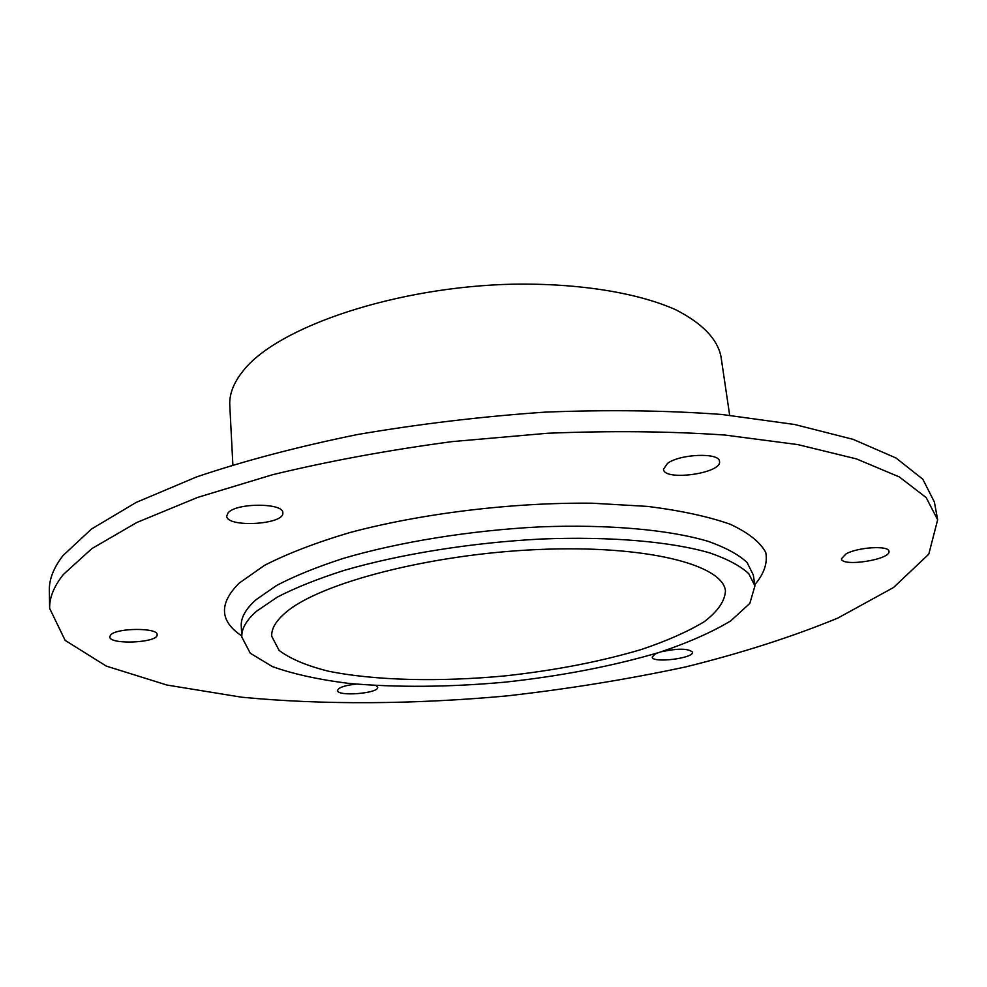 <?xml version="1.0" encoding="UTF-8"?>
<svg xmlns="http://www.w3.org/2000/svg" width="987" height="987" viewBox="0 0 987 987"><rect width="100%" height="100%" fill="white"/><g stroke="black" fill="none" stroke-linecap="round" stroke-linejoin="round"><path stroke-width="1.48" d="M228.17 512.771C236.411 502.63 283.874 502.802 282.813 512.845C284.774 524.702 226.208 528.008 226.726 515.954L228.17 512.771M846.056 553.867C857.95 547.119 889.028 545.268 888.942 551.289C891.36 559.53 841.726 567.303 841.43 558.79L846.056 553.867M376.047 685.57L377.676 687.273C379.045 693.429 337.06 696.797 337.48 690.481L338.911 688.494C342.255 686.421 348.041 684.966 356.258 684.127M661.154 651.802C677.847 648.249 688.297 648.36 692.504 652.148C694.206 658.317 652.111 663.461 652.222 657.095L655.072 654.073L658.292 652.703M667.52 463.372C680.154 453.823 719.622 452.379 719.486 461.41C722.348 473.353 663.869 481.496 663.474 469.257L667.52 463.372M110.593 635.023C116.343 627.744 158.29 627.522 157.143 634.703C158.525 642.882 109.039 645.116 109.767 636.788L110.593 635.023M754.759 584.723C764.061 573.866 767.738 563.121 765.776 552.51C760.286 542.159 748.417 532.733 730.207 524.245C708.333 516.534 680.833 510.6 647.719 506.417L592.336 503.21C512.549 502.309 421.437 513.413 349.719 532.598C315.741 542.714 287.328 553.645 264.479 565.378L239.175 583.107C218.744 603.588 219.607 621.193 241.778 635.924M241.84 637.096L241.26 626.103C240.779 617.776 245.664 609.004 255.929 599.8L276.594 585.476C294.706 575.964 316.95 566.945 343.34 558.395C399.044 541.974 470.824 530.352 540.185 526.873C609.028 524.208 669.556 529.785 708.271 541.382C725.815 547.625 738.769 554.682 747.122 562.565L753.315 575.002L754.932 585.883L749.836 603.39L730.738 620.885C711.898 632.223 688.149 642.71 659.489 652.333C613.038 666.065 561.689 675.984 505.43 682.116C449.073 687.236 396.774 687.643 348.522 683.374C318.53 679.599 293.176 674.022 272.461 666.62L250.291 653.246L241.84 637.096C241.359 628.904 246.269 620.28 256.546 611.224L277.285 597.11C295.434 587.734 317.74 578.826 344.192 570.375C400.043 554.126 471.996 542.566 541.505 539.013C610.509 536.249 671.135 541.629 709.9 552.942C727.456 559.037 740.41 565.946 748.751 573.669L754.932 585.883M63.353 574.483C53.952 586.352 49.387 597.653 49.646 608.399L65.142 640.378L106.3 666.102L166.939 685.04L241.531 697.192C323.205 705.076 414.404 704.348 506.812 695.921C568.315 688.963 628.028 679.278 685.928 666.854C742.002 652.95 792.635 636.689 837.827 618.072L893.519 587.524L928.779 554.176L937.65 519.767L926.188 497.584L899.367 476.955L856.519 458.93L797.878 444.606L724.877 435.045C669.865 431.27 610.793 430.677 547.662 433.256L452.145 441.608C388.594 450.097 328.72 461.139 272.56 474.722L197.56 497.436L136.786 522.505L91.902 548.587L63.353 574.483M49.646 608.399L49.35 590.374C49.079 579.332 53.631 567.735 62.995 555.582L91.421 529.081L136.12 502.445L196.635 476.906C244.332 460.806 297.852 446.704 357.195 434.588C418.759 424.028 481.459 416.526 545.28 412.122C608.165 409.654 667.027 410.432 721.855 414.478L794.658 424.496L853.163 439.363L895.974 457.98L922.833 479.238L934.381 502.038L937.65 519.767M285.823 612.458C319.689 583.07 430.246 554.102 538.149 549.525C646.177 544.762 723.138 564.663 725.47 591.016C724.779 601.219 717.709 611.434 704.286 621.674C687.754 631.668 666.842 640.921 641.538 649.446C600.429 661.635 554.854 670.457 504.813 675.91C439.203 682.079 374.641 680.623 328.054 671.111C306.501 665.682 290.203 658.785 279.136 650.433L271.733 636.307C271.252 628.756 275.953 620.798 285.823 612.458M232.87 464.815L229.786 405.361C229.157 394.146 233.672 382.586 243.32 370.656C277.643 326.857 395.96 286.612 513.659 284.17C579.529 283.195 637.873 292.855 675.713 309.745C702.201 323.292 717.265 338.825 720.942 356.332L729.664 415.231"/></g></svg>
